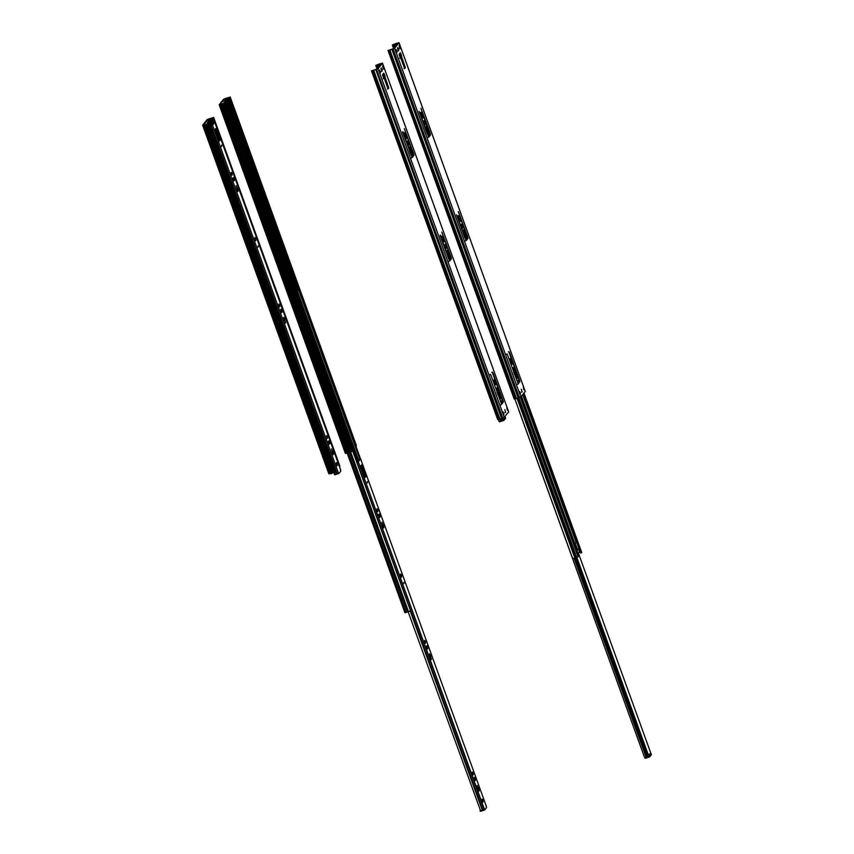 <?xml version="1.0" encoding="UTF-8"?>
<svg xmlns="http://www.w3.org/2000/svg" width="854" height="854" viewBox="0 0 854 854"><rect width="100%" height="100%" fill="white"/><g stroke="black" fill="none" stroke-linecap="round" stroke-linejoin="round"><path stroke-width="1.28" d="M202.686 125.196L328.843 473.81L329.9 473.639L203.69 124.994L202.633 125.164L207.074 119.656L213.66 117.446L207.138 119.592L202.633 125.154L204.373 124.769L330.573 473.415L329.9 473.639L203.69 124.994L204.811 124.663L331.021 473.308L331.822 473.084L205.611 124.438L204.811 124.663L330.573 473.415L204.373 124.769L330.647 473.404L204.437 124.748L205.611 124.438L331.822 473.084L332.686 472.774L206.476 124.129L206.988 123.926L333.199 472.572L206.914 123.958L332.686 472.774L206.476 124.129L205.611 124.438L207.96 123.616L334.17 472.262L333.199 472.572L206.988 123.926L207.96 123.616L334.17 472.262L335.334 471.718L209.123 123.072L207.96 123.616L209.347 122.805L206.753 123.894L208.654 123.029L207.949 122.175L208.109 123.691M206.316 124.065L204.501 124.609L206.316 124.065M209.134 118.898L211.568 125.623L209.497 118.759L208.451 119.112L210.874 125.794L208.451 119.112L209.134 118.898M211.226 123.531L209.497 118.759L211.643 123.339L209.935 118.599L211.418 118.151L213.329 122.795L212.198 123.2L213.116 122.88L211.749 118.055L211.045 118.236L212.774 123.008L211.045 118.236L209.497 118.759L211.226 123.531M213.447 122.741L211.749 118.055L213.436 117.756L339.636 466.412L213.671 117.457L212.742 117.98L214.354 122.442L212.956 117.713L211.749 118.055L213.447 122.741M204.501 124.609L203.348 124.887L208.451 119.112L207.757 119.432L209.016 122.912L207.757 119.432L203.348 124.887L204.501 124.609M202.633 125.164L328.843 473.81L331.405 473.212L335.558 471.451L209.347 122.805L335.334 471.718L209.347 122.805L208.76 123.307M208.045 123.467L208.002 122.143L208.654 123.029M219.243 104.775L345.39 453.389L346.446 453.218L220.236 104.572L219.19 104.743L223.62 99.235L230.217 97.025L223.695 99.171L219.179 104.732L220.919 104.348L347.13 452.994L346.446 453.218L220.236 104.572L221.357 104.241L347.567 452.887L348.368 452.663L222.157 104.017L221.357 104.241L347.13 452.994L220.919 104.348L347.194 452.983L220.994 104.327L222.157 104.017L348.368 452.663L349.233 452.353L223.022 103.708L223.534 103.505L349.745 452.15L223.46 103.537L349.233 452.353L223.022 103.708L222.157 104.017L224.506 103.195L350.716 451.841L349.745 452.15L223.534 103.505L224.506 103.195L350.716 451.841L351.88 451.296L225.68 102.651L224.506 103.195L225.894 102.384L223.31 103.473L225.2 102.608L224.506 101.754L224.655 103.27M222.873 103.644L221.047 104.188L222.873 103.644M225.68 98.477L295.367 290.979L226.043 98.349L225.008 98.69L294.683 291.171L225.008 98.69L225.68 98.477M295.751 290.894L226.481 98.178L296.199 290.755L226.481 98.178L227.965 97.73L297.651 290.243L228.306 97.634L227.602 97.815L297.299 290.36L227.602 97.815L226.769 98.061L226.043 98.349L295.751 290.894M230.217 97.036L229.288 97.559L298.921 289.912L229.512 97.271L228.306 97.634L297.993 290.136L228.306 97.634L229.982 97.335L356.193 445.991L230.217 97.025L356.428 445.681M221.047 104.188L219.894 104.466L225.008 98.69L224.346 98.989L225.563 102.491L224.346 98.989L219.894 104.466L221.047 104.188M219.19 104.743L345.39 453.389L347.952 452.791L352.104 451.029L225.894 102.384L351.88 451.296L225.894 102.384L225.307 102.886M224.581 103.014L224.549 101.722L225.2 102.608M330.583 473.415L331.363 473.639L330.69 473.714M334.256 472.678L336.295 471.846L334.256 472.678L334.8 474.173L334.256 472.678M333.028 472.636L331.363 473.639L333.028 472.636M220.727 155.577L221.645 155.15L221.111 155.257L221.645 155.15L336.295 471.846L221.645 155.15L221.143 155.396M294.79 291.257L295.078 292.057L294.577 291.342L295.986 290.947L357.153 459.922L295.986 290.947L294.79 291.257M296.498 290.648L299.327 289.88L298.654 290.157L359.78 459.014L298.654 290.157L296.551 290.755L357.73 459.74L296.551 290.755L295.986 290.947L299.327 289.88L360.495 458.854L299.327 289.88L296.498 290.648M347.14 452.994L404.924 612.713L405.607 612.606L347.77 452.833L405.607 612.606L404.945 612.681M408.5 611.645L350.663 451.862L408.5 611.645L407.956 611.806L410.539 610.813L408.5 611.645M350.119 452.033L407.956 611.806L350.119 452.033M349.574 452.214L407.401 611.966L407.956 611.806L405.607 612.606L406.13 612.414L348.304 452.684L406.13 612.414L407.401 611.966L349.574 452.214M358.36 459.559L297.171 290.531L358.36 459.559M294.972 294.545L295.9 294.118L295.356 294.224L295.9 294.118L410.539 610.813L295.9 294.118L295.388 294.363M294.854 292.1L294.577 291.342L294.854 292.1M323.879 371.415L322.833 368.458L323.879 371.415M294.587 292.153L295.463 292.047L357.015 462.195L295.441 292.089L294.843 292.837L295.441 292.089L294.587 292.153M352.254 449.812L344.183 427.523L352.254 449.834M221.634 145.105L221.752 146.29L221.634 145.105M231.968 173.383L232.16 175.07L231.455 174.002L231.263 172.305L231.968 173.383L231.317 173.586L231.968 173.383L232.139 175.081L231.188 172.956L231.359 172.327L231.968 173.383M233.014 178.112L233.526 180.6L234.466 180.237L233.889 180.931L233.185 179.863L233.537 177.504L234.466 180.237L233.59 180.514L232.939 177.984M255.656 238.682L255.869 240.561L255.1 239.376L254.887 237.497L255.656 238.682L254.951 238.906L255.656 238.682L255.773 240.55L254.791 238.213L254.983 237.508L255.656 238.682M258.111 245.867L258.239 247.041L258.111 245.867M279.621 305.017L279.813 306.714L279.109 305.647L278.916 303.949L279.621 305.017L278.98 305.23L279.621 305.017L279.792 306.725L278.842 304.6L279.012 303.96L279.621 305.017M280.678 309.756L281.179 312.244L282.119 311.881L281.542 312.575L280.838 311.507L281.19 309.137L282.119 311.881L281.244 312.158L280.592 309.628M327.285 436.65L327.477 438.348L326.506 436.223L326.676 435.593L327.285 436.65M328.342 441.379L328.843 443.866L329.793 443.504L329.206 444.208L328.502 443.13L328.854 440.771L329.793 443.504L328.907 443.792L328.256 441.262M337.138 463.775L337.341 465.622L336.369 462.612L337.138 463.775L336.433 464L337.138 463.775L337.245 465.601L336.284 463.316L336.476 462.622L337.138 463.775M210.714 126.018L221.282 155.225L210.532 126.061L211.29 125.869L210.714 126.018M335.964 472.016L336.54 473.607L337.116 473.458L211.29 125.869L337.116 473.458L338.365 472.87L212.55 125.282L211.29 125.869L212.55 125.282L338.365 472.87L334.384 474.194L336.54 473.607L335.964 472.016M210.927 123.681L211.621 125.602L210.927 123.681L212.272 123.339L212.646 124.364L212.272 123.339L210.927 123.681M211.664 125.57L213.959 122.73L211.664 125.57M333.882 472.796L334.384 474.194L333.882 472.796M215.4 128.997L215.923 130.096L216.799 129.808L215.913 128.41L215.176 130.395L219.008 140.803L220.086 140.216L219.297 141.07L218.453 139.672L215.165 129.274L215.891 128.42L216.799 129.808L219.777 138.038L220.086 140.216L218.987 140.771L218.902 138.327L219.777 138.038L216.799 129.808L215.923 130.096L218.902 138.327L219.894 138.391L220.14 140.099L219.211 140.494L215.379 128.965M234.466 179.372L233.932 180.899L233.388 180.354L232.886 178.422L233.548 177.493L234.466 179.372M281.574 309.511L282.183 311.657L281.489 312.575L280.55 310.066L281.574 309.511M213.713 122.795L212.272 123.339L213.713 122.795M340.458 470.298L340.778 471.184L340.458 470.298M334.416 474.194L334.619 474.803L334.885 474.141L335.099 474.717L338.899 473.5L338.365 472.87L338.899 473.5L340.778 471.184L338.899 473.5L334.619 474.792M214.834 122.453L340.661 470.042L214.834 122.453L212.55 125.282L214.834 122.453M213.329 122.795L214.856 122.41L213.329 122.795M332.654 453.527L331.427 448.948L333.167 452.898L332.505 453.111L333.167 452.898L333.359 454.595L332.654 453.527L331.437 448.948L333.338 453.442L333.338 454.595L332.654 453.527M329.249 444.176L328.235 442.084L328.865 440.771L329.825 442.884L329.249 444.176M283.816 318.595L284.457 318.393L285.695 322.972L283.955 319.012L283.763 317.325L284.457 318.393L283.816 318.595M237.337 190.25L236.11 185.681L237.85 189.631L237.188 189.844L237.85 189.631L238.042 191.328L237.337 190.25L236.12 185.67L238.01 190.164L238.02 191.328L237.337 190.25M283.955 319.012L283.677 317.442L284.361 318.136L285.674 322.972L283.955 319.012M367.38 481.581L367.519 482.766L367.38 481.581M377.714 509.859L377.906 511.557L377.009 508.792L377.714 509.859L377.073 510.073L377.714 509.859L377.81 511.546L376.934 509.443L377.105 508.803L377.714 509.859M378.77 514.599L379.272 517.086L380.222 516.713L379.635 517.417L378.93 516.35L379.283 513.98L380.222 516.713L379.336 517.001L378.685 514.471M401.412 575.169L401.615 577.048L400.633 573.973L401.412 575.169L400.697 575.393L401.412 575.169L401.423 576.952L400.515 574.454L401.412 575.169M403.857 582.343L403.985 583.528L403.857 582.343M425.367 641.503L425.559 643.201L424.662 640.436L425.367 641.503L424.726 641.706L425.367 641.503L425.463 643.19L424.587 641.087L424.758 640.447L425.367 641.503M426.424 646.243L426.925 648.73L427.875 648.357L427.288 649.061L426.584 647.983L426.936 645.624L427.875 648.357L426.989 648.645L426.338 646.115M473.031 773.137L473.223 774.824L472.529 773.756L472.337 772.059L473.031 773.137L472.39 773.34L473.031 773.137L473.212 774.834L472.251 772.71L472.422 772.08L473.031 773.137M474.087 777.866L474.589 780.353L475.539 779.99L474.952 780.684L474.258 779.617L474.6 777.257L475.539 779.99L474.664 780.268L474.002 777.738M482.884 800.251L483.086 802.098L482.329 800.935L482.126 799.088L482.884 800.251L482.179 800.476L482.884 800.251L483.076 802.109L482.03 799.803L482.222 799.109L482.884 800.251M486.385 806.454L360.601 458.886L358.178 459.612L360.601 458.886L357.047 462.356L482.862 809.944L482.286 810.094L410.208 610.984L482.286 810.094L482.862 809.944L356.823 462.42M356.673 460.167L357.367 462.078L356.673 460.167L358.178 459.612L356.673 460.167L358.018 459.815L358.392 460.85L358.018 459.815L356.673 460.167M357.42 462.046L359.715 459.206L357.42 462.046M408.127 611.763L480.546 810.659L408.127 611.763M380.211 515.859L379.678 517.385L379.144 516.841L378.642 514.898L379.293 513.98L380.211 515.859M427.32 645.998L427.929 648.133L427.235 649.061L426.295 646.542L427.32 645.998M359.523 459.452L358.018 459.815L359.523 459.452M482.286 810.094L480.546 810.659L482.286 810.094M486.204 806.784L486.524 807.67L486.204 806.784M480.161 810.67L480.364 811.279L480.631 810.617L480.845 811.204L484.645 809.976L358.296 461.768L356.726 462.441M361.146 465.483L361.669 466.572L362.544 466.295L361.658 464.896L360.922 466.882L364.477 476.799L360.922 465.761L361.637 464.896L362.544 466.295L365.64 474.877L365.886 476.585L365.042 477.557L365.832 476.692L364.957 476.98L364.647 474.803L365.523 474.525L362.544 466.295L361.669 466.572L364.647 474.803L365.523 474.525L365.832 476.692L364.733 477.258L364.765 475.155L361.125 465.451M360.601 458.886L486.417 806.528L360.591 458.94L358.296 461.768L484.122 809.357L482.862 809.944L484.325 809.101L484.645 809.976L486.524 807.67L484.645 809.976L480.375 811.257M478.411 790.003L477.172 785.434L478.913 789.384L478.251 789.598L478.913 789.384L479.105 791.082L478.411 790.003L477.183 785.424L479.083 789.918L479.094 791.082L478.411 790.003M474.995 780.652L473.981 778.57L474.621 777.247L475.571 779.371L474.995 780.652M429.562 655.082L430.202 654.869L431.441 659.448L429.701 655.498L429.509 653.801L430.202 654.869L429.562 655.082M383.083 526.737L381.855 522.157L383.595 526.107L382.934 526.32L383.595 526.107L383.788 527.804L383.083 526.737L381.866 522.157L383.766 526.651L383.766 527.815L383.083 526.737M429.701 655.498L429.423 653.918L430.106 654.612L431.419 659.448L429.701 655.498M407.401 141.828L407.838 142.799L408.532 142.575L408.788 144.945L407.55 141.091L408.532 142.575L407.838 142.799L407.433 141.881M505.632 412.354L504.789 409.61L505.632 412.354M502.227 401.818L501.586 402.02L502.227 401.818L502.419 403.515L502.024 401.316L501.544 400.739L501.447 401.391L502.323 403.494L502.227 401.818M499.302 395.712L499.739 396.683L500.433 396.459L500.7 398.818L499.462 394.975L500.433 396.459L499.739 396.683L499.334 395.765M497.562 388.944L496.921 389.146L497.562 388.944L497.754 390.641L497.359 388.453L496.879 387.865L496.782 388.527L497.668 390.63L497.562 388.944M444.838 245.269L445.276 246.24L445.969 246.016L446.236 248.375L445.265 246.881L444.998 244.522L445.969 246.016L445.276 246.24L444.87 245.311M380.969 68.907L381.898 69.249L382.112 71.202L381.087 68.021L381.898 69.249L381.055 69.099M382.677 67.028L382.72 65.918L383.478 67.082L382.976 67.893M379.368 71.106L380.169 71.17L380.382 73.017L379.614 71.853L379.411 70.007L380.169 71.17L379.443 71.298M379.4 64.05L379.987 65.673L379.4 64.05L380.297 63.804L380.671 64.819L380.638 63.708L379.934 63.89L380.393 65.16L379.934 63.89L378.813 64.253L379.528 66.228L378.813 64.253L379.4 64.05M383.008 74.042L384.311 77.639L383.008 74.042M383.916 78.322L382.56 74.597L383.916 78.322M379.528 63.89L376.006 65.246L379.528 63.89M378.151 67.925L377.052 64.861L378.023 64.552L378.909 66.996L378.375 64.424L377.052 64.861L378.151 67.925M379.187 66.655L378.813 64.253L379.187 66.655M380.927 64.509L380.638 63.708L381.791 63.442L377.372 68.886L375.643 69.558L377.34 68.918L381.791 63.442L380.638 63.708L380.927 64.509M373.379 70.274L371.469 70.871L497.679 419.527L498.49 419.389L372.28 70.743L373.326 70.412L499.537 419.058L373.251 70.434L499.462 419.079L498.49 419.389L372.28 70.743L371.469 70.871L373.379 70.274M497.69 419.474L371.469 70.871L375.365 69.782L373.7 70.316L499.9 418.972L373.326 70.412L499.9 418.972L501.565 418.428L375.792 69.612L501.565 418.428L375.792 69.612L502.077 418.236L375.792 69.612L376.55 69.366L502.76 418.012L502.077 418.236L375.877 69.59L376.55 69.366L502.76 418.012L504.276 417.307L378.066 68.662L376.55 69.366L378.066 68.662L382.507 63.164L380.329 63.655L382.496 63.153L508.685 411.863L382.496 63.153M377.073 69.057L375.792 65.523L376.486 65.299L377.66 68.544L376.486 65.299L377.052 64.861L377.874 68.267L376.742 64.989L375.792 65.523L377.073 69.057M375.643 69.558L373.721 70.177L375.643 69.558M383.756 68.864L383.168 67.188M383.297 73.583L387.929 88.592L388.666 87.631L385.111 77.821L384.428 78.045L387.94 87.738L388.623 87.514L385.015 77.095L384.428 78.045L385.133 76.945L384.321 77.319L385.133 76.945L384.449 77.17L384.343 76.444L385.165 76.775L384.076 73.572L383.382 73.796L384.343 76.444L385.037 76.219L384.076 73.572L383.329 73.647M412.663 153.154L413.283 155.556L411.841 157.371L413.251 155.631L413.048 154.19L413.731 153.966L413.934 155.417L413.251 155.631L413.88 154.435L404.369 128.644L413.731 153.966L413.048 154.19L412.663 153.154M448.937 258.004L447.912 257.203L448.948 258.004L450.037 255.634L441.806 232.074L449.887 255.165L450.09 256.606L448.905 258.004M450.111 256.584L450.731 258.997L449.289 260.801L450.688 259.072L450.485 257.62L451.179 257.396L451.382 258.847L450.688 259.072L451.318 257.865L441.817 232.074L451.179 257.396L450.485 257.62L450.111 256.584M498.885 391.313L502.899 401.593L498.885 391.313M498.864 393.288L497.668 394.761M382.966 67.861L383.478 67.082L383.692 68.928L383.136 66.324L382.624 66.046L382.741 67.178M410.721 151.051L411.372 150.838L411.564 152.535L410.87 151.468L411.479 152.524L411.543 151.382L409.642 146.888L411.372 150.838L410.721 151.051M409.824 148.585L410.87 151.468L409.824 148.585M448.158 254.492L448.82 254.278L449.012 255.976L448.307 254.898L448.916 255.954L448.98 254.812L447.09 250.318L448.82 254.278L448.158 254.492M447.272 252.026L448.307 254.898L447.272 252.026M443.685 240.113L443.034 240.326L443.685 240.113L443.877 241.81L443.183 240.743L441.945 236.163L443.685 240.113L441.86 236.28L443.279 240.999L443.963 241.693L443.685 240.113M494.338 380.041L493.697 380.243L494.242 379.784L495.576 384.62L494.338 380.041M493.836 380.671L494.882 383.542L493.836 380.671M494.733 383.136L495.384 382.923L494.733 383.136M501.351 403.504L490.623 374.383L501.351 403.504M498.896 393.299L497.711 394.687L499.505 393.096L498.362 394.537L498.608 395.914L498.394 394.463L497.69 394.708M499.558 393.075L498.853 393.299M503.23 401.188L492.939 372.771L503.23 401.188M492.609 373.177L498.661 389.894L492.609 373.177M498.661 389.894L498.864 391.335L497.765 392.701L498.896 391.26L498.661 389.894M497.711 392.733L497.113 391.794L497.647 392.712L497.049 392.947L497.647 392.712M503.967 414.286L503.113 411.938L503.967 414.286M502.75 412.386L503.604 414.745L502.75 412.386M497.679 419.517L504.084 417.457L508.706 411.809M506.806 407.379L507.297 410.187L506.806 407.379M440.056 235.49L449.578 261.057L440.056 235.49M449.535 261.057L451.382 258.847L449.503 261.036M448.339 257.065L440.386 235.085L448.339 257.065M402.608 132.06L412.119 157.627L402.608 132.06M412.087 157.616L413.934 155.417L412.119 157.627M411.5 154.574L412.685 153.101L412.525 151.969L404.369 128.644L412.653 153.176L411.511 154.563L410.475 153.773L402.949 131.655L411.5 154.574L410.817 154.787L411.457 154.563M404.7 134.43L404.508 132.733L405.202 133.8L404.561 134.003L405.202 133.8L406.44 138.38L404.7 134.43L406.483 138.348L405.106 133.544L404.422 132.85L404.7 134.43M388.154 88.901L388.73 88.24L388.143 88.901M383.756 73.124L382.635 75.344L383.756 73.124M382.635 75.344L383.905 78.461L382.635 75.344M383.211 78.675L384.364 78.749L387.876 88.442L384.279 78.525L383.371 78.504M508.685 411.863L504.276 417.307L378.066 68.662L382.475 63.217L508.685 411.863M408.532 142.575L407.678 141.113L407.443 141.999L408.778 144.945L408.532 142.575M500.433 396.459L499.707 395.092L499.312 395.573L500.679 398.829L500.433 396.459M445.969 246.016L445.126 244.543L444.881 245.429L446.215 248.375L445.969 246.016M381.898 69.249L380.969 68.523L382.101 71.213L381.898 69.249M380.169 71.17L379.507 70.017L379.325 70.711L380.361 73.017L380.169 71.17M423.947 121.407L424.385 122.378L425.078 122.154L425.345 124.524L424.107 120.67L425.078 122.154L424.385 122.378L423.979 121.46M522.189 391.933L521.324 389.189L522.189 391.933M518.773 381.396L518.132 381.599L518.773 381.396L518.965 383.094L518.57 380.905L518.09 380.318L517.994 380.969L518.88 383.072L518.773 381.396M515.859 375.29L516.296 376.262L516.98 376.038L517.246 378.397L516.008 374.554L516.98 376.038L516.296 376.262L515.88 375.344M514.119 368.522L513.478 368.725L514.119 368.522L514.311 370.22L513.905 368.031L513.435 367.444L513.339 368.106L514.215 370.209L514.119 368.522M461.395 224.848L461.833 225.819L462.516 225.595L462.783 227.954L461.811 226.459L461.544 224.1L462.516 225.595L461.833 225.819L461.416 224.89M397.516 48.486L398.444 48.827L398.669 50.781L397.857 49.553L397.644 47.6L398.444 48.827L397.612 48.678M399.234 46.607L400.035 46.66L400.238 48.507L399.266 45.497L400.035 46.66L399.309 46.789M395.925 50.685L396.726 50.749L396.929 52.596L395.957 49.585L396.726 50.749L396 50.877M395.946 43.629L396.534 45.251L395.946 43.629L396.854 43.383L397.217 44.397L397.185 43.287L396.48 43.469L396.939 44.739L396.48 43.469L395.37 43.832L396.085 45.806L395.37 43.832L395.946 43.629M399.565 53.621L400.868 57.218L399.565 53.621M428.516 133.598L429.316 135.807L428.516 133.598M428.868 136.373L428.057 134.142L428.868 136.373M400.462 57.901L399.106 54.176L400.462 57.901M396.075 43.469L392.562 44.824L396.075 43.469M394.708 47.504L393.598 44.44L394.569 44.13L395.455 46.575L394.932 44.002L393.598 44.44L394.708 47.504M428.516 136.789L427.619 134.291L428.516 136.789M395.733 46.233L395.37 43.832L395.733 46.233M397.473 44.088L397.185 43.287L398.338 43.02L393.929 48.464L392.189 49.137L393.929 48.464L398.338 43.02L397.185 43.287L397.473 44.088M428.046 134.153L429.146 131.783L420.915 108.223L429.797 135.21L428.398 136.95L429.797 135.21L429.594 133.768L429.199 132.754L428.057 134.142L427.021 133.352L419.079 111.372L428.046 134.153L427.374 134.366L428.014 134.142M389.936 49.852L388.015 50.45L389.936 49.852M388.036 50.471L388.837 50.322L388.026 50.45L514.225 399.106L515.037 398.967L388.837 50.322L389.808 50.012L516.008 398.658L515.037 398.967L388.837 50.322L389.872 49.991L516.008 398.658L389.808 50.012L516.083 398.637L389.872 49.991L516.457 398.551L518.122 398.007L392.349 49.19L518.634 397.815L392.349 49.19L518.122 398.007L391.911 49.361L390.246 49.895L393.096 48.945L519.307 397.59L518.634 397.815L392.424 49.169L393.096 48.945L519.307 397.59L520.823 396.886L394.612 48.24L393.096 48.945L394.612 48.24L399.031 42.796L396.875 43.234L399.053 42.732L525.242 391.442L399.053 42.732M393.619 48.635L392.338 45.102L393.032 44.878L394.206 48.123L393.032 44.878L393.598 44.44L394.42 47.845L393.246 44.6L392.338 45.102L393.619 48.635M429.722 135.306L428.921 133.096L429.722 135.306M392.189 49.137L390.267 49.756L392.189 49.137M400.302 48.443L399.181 45.625L400.291 48.475M399.843 53.161L404.486 68.171L405.18 67.092L404.593 68.042L405.18 67.092L401.668 57.399L400.974 57.624L404.486 67.317L405.18 67.092L401.561 56.674L400.974 57.624L401.69 56.524L400.878 56.898L401.69 56.524L400.996 56.748L400.889 56.022L401.583 55.798L401.69 56.524L401.626 55.916L400.622 53.151L399.939 53.375L400.889 56.022L401.583 55.798L400.622 53.151L399.875 53.226M429.22 132.733L429.594 133.768L430.288 133.544L430.491 134.996L429.797 135.21L430.523 134.921L430.288 133.544L420.926 108.223L430.288 133.544L429.594 133.768L429.22 132.733M465.494 237.583L466.647 236.184L467.245 238.65L467.042 237.198L467.725 236.974L458.352 211.653L466.647 236.184L467.042 237.198L467.725 236.974L458.417 211.664L466.647 236.184L464.811 237.796L465.451 237.583L464.469 236.782L456.516 214.802L465.419 237.561M467.245 238.65L465.836 240.38L467.245 238.65M515.432 370.892L519.445 381.172L515.432 370.892M515.453 372.878L514.225 374.34M399.341 46.885L399.523 47.472L399.341 46.885M427.267 130.63L427.929 130.416L428.121 132.114L427.416 131.046L428.025 132.103L428.089 130.961L426.199 126.467L427.929 130.416L427.267 130.63M426.37 128.164L427.416 131.046L426.37 128.164M464.704 234.071L465.366 233.857L465.558 235.555L464.864 234.476L465.473 235.533L465.537 234.391L463.637 229.897L465.366 233.857L464.704 234.071M463.818 231.605L464.864 234.476L463.818 231.605M460.242 219.691L459.58 219.905L460.242 219.691L460.434 221.389L459.73 220.321L458.502 215.742L460.242 219.691L458.417 215.859L459.836 220.578L460.519 221.271L460.242 219.691M510.895 359.619L510.254 359.822L510.895 359.619L510.212 358.541L510.222 359.705L510.19 358.552L510.895 359.619L512.122 364.199L510.895 359.619M510.382 360.249L511.429 363.121L510.382 360.249M511.279 362.715L511.941 362.502L511.279 362.715M517.898 383.083L507.169 353.962L517.898 383.083M516.104 372.654L514.257 374.265L516.051 372.675L514.909 374.116L515.154 375.493L514.951 374.041L514.236 374.287M519.776 380.767L509.496 352.35L519.776 380.767M509.165 352.755L515.208 369.472L509.165 352.755M515.208 369.472L515.41 370.914L514.311 372.28L515.453 370.839L515.208 369.472M514.257 372.312L513.66 371.373L514.193 372.291L513.596 372.525L514.193 372.291M520.524 393.865L519.67 391.516L520.524 393.865M519.296 391.965L520.15 394.324L519.296 391.965M514.247 399.053L520.641 397.035L525.263 391.388M523.363 386.958L523.844 389.766L523.363 386.958M456.602 215.08L466.124 240.636L456.602 215.08M466.081 240.636L467.971 238.351L467.725 236.974L467.928 238.426L466.049 240.614M419.165 111.639L428.676 137.206L419.165 111.639M428.633 137.195L430.491 134.996L428.633 137.195M421.246 114.009L421.054 112.312L421.759 113.379L421.107 113.582L421.759 113.379L422.986 117.959L421.246 114.009L423.029 117.927L421.652 113.123L420.969 112.429L421.246 114.009M404.711 68.48L405.276 67.818L404.689 68.48M400.302 52.702L399.192 54.923L400.302 52.702M399.192 54.923L400.451 58.04L399.192 54.923M399.757 58.253L400.921 58.328L404.422 68.021L400.825 58.104L399.918 58.083M525.242 391.442L520.823 396.886L394.612 48.24L399.031 42.796L525.242 391.442M425.078 122.154L424.235 120.692L423.99 121.578L425.324 124.524L425.078 122.154M516.98 376.038L516.136 374.575L515.869 375.152L517.225 378.407L516.98 376.038M462.516 225.595L461.8 224.218L461.406 224.709L462.761 227.954L462.516 225.595M398.444 48.827L397.74 47.61L397.548 48.347L398.647 50.792L398.444 48.827M396.726 50.749L396.064 49.596L395.872 50.29L396.918 52.596L396.726 50.749M501.65 418.77L498.352 419.431L501.65 418.77M507.062 413.806L506.465 414.158M412.268 153.645L413.069 155.855L412.268 153.645M449.716 257.075L450.517 259.285L449.716 257.075M498.49 391.805L499.003 393.246L498.49 391.805M407.689 143.056L407.966 143.824L407.689 143.056M411.756 154.286L412.557 156.495L411.756 154.286M445.137 246.496L445.404 247.254L445.137 246.496M449.193 257.716L449.994 259.926L449.193 257.716M497.967 392.445L498.448 393.769L497.967 392.445M499.59 396.939L499.868 397.708L499.59 396.939M576.215 549.859L576.439 550.947L576.215 549.859M575.895 557.737L517.705 398.167L575.511 557.865L572.682 558.633L514.898 399.01L572.682 558.633L574.902 558.089L575.895 557.737L518.079 398.028L575.895 557.737L578.126 556.957L575.895 557.737M523.961 393.011L581.723 552.495L580.229 551.972L580.56 552.89L581.713 552.538L523.961 393.011L581.723 552.495M576.631 549.944L574.753 544.841L576.717 550.072L579.567 547.948L580.368 551.855L578.19 552.848L579.738 552.207L578.66 549.207L579.738 552.207L580.368 551.855L579.279 548.855L577.112 549.848L578.009 552.954L576.792 550.104L579.642 548.417L578.937 548.642L576.749 542.322L578.873 548.172L579.642 548.417L576.439 550.029M578.564 553.573L578.649 552.655L578.564 553.573M577.517 549.549L575.158 543.027L577.517 549.549M577.229 541.778L574.411 543.454L521.303 396.299L574.518 543.315L577.443 542.077L579.567 547.948L577.389 541.927L576.546 541.991M580.229 551.972L580.752 551.428L581.393 552.89L580.699 553.114L580.176 551.823M521.164 396.469L574.827 544.713L521.143 396.491L574.817 544.767L576.706 551.695L577.219 551.406L578.307 554.406L577.24 551.353L576.653 551.545L574.785 544.692M578.361 556.242L578.03 555.335L578.361 556.242M517.076 398.37L574.902 558.089L517.076 398.37M577.24 551.353L578.03 555.335L578.275 554.331M465.91 237.028L466.711 236.291L467.063 238.864L466.006 236.974M515.037 371.383L515.56 372.824L515.037 371.383M523.203 393.95L576.877 542.215L523.203 393.95M465.75 237.295L466.551 239.504L465.75 237.295M514.514 372.024L514.994 373.347L514.514 372.024M516.147 376.518L516.424 377.287L516.147 376.518M522.691 394.591L576.247 542.568L522.691 394.591M521.452 396.107L574.71 543.208L521.452 396.107M520.299 397.206L578.126 556.957L520.299 397.206M518.858 397.74L576.696 557.523L518.858 397.74M578.009 552.954L577.112 549.848L578.009 552.954M502.333 418.588L502.835 419.987L502.333 418.588M501.341 420.542L500.444 420.873L499.9 419.378L500.444 420.873L498.917 421.268L501.341 420.542L500.807 419.068L501.341 420.542L502.835 419.987L501.341 420.542M501.608 418.78L502.163 420.328L501.608 418.78M504.981 416.442L505.205 417.062L504.981 416.442M504.81 417.414L504.17 417.627L504.81 417.414M502.771 419.784L505.29 417.36L502.771 419.784M505.301 417.339L505.621 418.225L503.871 420.36L499.462 421.833L499.248 421.257L499.462 421.833L503.262 420.616L502.942 419.73L503.262 420.616L503.956 420.285L503.636 419.41L503.956 420.285L505.611 418.246L505.29 417.36L505.589 418.204M498.288 419.453L498.928 421.214M576.578 557.555L648.592 756.473L576.578 557.555M647.086 757.018L646.19 757.359L574.144 558.345L646.19 757.359L644.663 757.744L647.086 757.018L575.052 558.036L647.086 757.018L648.592 756.473L647.086 757.018M647.919 754.541L650.951 753.548L578.286 552.805L650.951 753.548L648.154 754.456L576.856 557.491L648.058 754.488L576.76 557.513L647.876 754.562M575.852 557.747L647.908 756.804L575.852 557.747M574.795 543.176L577.165 549.698L574.795 543.176M650.567 753.901L647.962 754.733L650.567 753.901M648.517 756.27L651.047 753.826L648.517 756.27M645.208 758.32L649.008 757.092L648.688 756.217L649.008 757.092L649.702 756.772L649.382 755.886L649.702 756.772L651.356 754.733L651.036 753.847L651.356 754.733L649.67 756.804L645.208 758.32L644.994 757.744L645.208 758.32M518.88 410.176L644.674 757.69M339.871 466.092L213.66 117.446M208.002 122.143L207.308 122.357M224.549 101.722L223.865 101.936M347.108 453.004L404.924 612.713M357.047 462.185L295.463 292.047M221.762 146.28L220.887 146.568M232.16 175.07L231.274 175.358M255.869 240.561L254.994 240.849M258.239 247.041L257.364 247.329M279.813 306.714L278.938 307.002M327.477 438.348L326.602 438.625M337.341 465.622L336.465 465.9M334.298 473.917L334.619 474.803M340.682 469.999L214.856 122.41M333.359 454.595L332.484 454.872M329.206 444.208L328.331 444.486M285.695 322.972L284.82 323.25M281.542 312.575L280.667 312.852M238.042 191.328L237.156 191.606M233.889 180.931L233.003 181.219M219.371 141.07L218.485 141.348M367.519 482.766L366.633 483.044M377.906 511.557L377.03 511.845M401.615 577.048L400.739 577.325M403.985 583.528L403.109 583.805M425.559 643.201L424.684 643.478M473.223 774.824L472.347 775.112M483.086 802.098L482.211 802.386M480.044 810.403L480.364 811.279M479.105 791.082L478.229 791.359M474.952 780.684L474.077 780.972M431.441 659.448L430.565 659.736M427.288 649.061L426.413 649.339M383.788 527.804L382.912 528.092M379.635 517.417L378.76 517.695M365.117 477.557L364.242 477.834M504.906 412.61L505.589 412.386M379.688 73.23L380.382 73.017M382.998 69.153L383.692 68.928M381.428 71.426L382.112 71.202M410.881 152.759L411.564 152.535M448.318 256.189L449.012 255.976M445.542 248.599L446.236 248.375M441.945 236.163L441.262 236.387M443.877 241.81L443.194 242.034M494.882 384.844L495.576 384.62M497.071 390.865L497.754 390.641M501.479 404.604L500.786 404.828M503.348 402.287L502.664 402.512M492.48 372.077L491.797 372.301M490.612 374.394L489.918 374.607M500.006 399.042L500.7 398.818M501.725 403.728L502.419 403.515M448.884 261.271L449.578 261.057M411.447 157.841L412.14 157.616M408.105 145.159L408.788 144.945M404.508 132.733L403.814 132.946M406.44 138.38L405.746 138.594M387.492 89.126L388.175 88.901M521.452 392.189L522.146 391.965M399.715 46.767L400.312 48.422M514.225 399.106L388.026 50.45M396.235 52.809L396.929 52.596M399.544 48.731L400.238 48.507M397.975 51.005L398.669 50.781M427.427 132.338L428.121 132.114M464.864 235.768L465.558 235.555M462.099 228.178L462.783 227.954M458.502 215.742L457.808 215.966M460.434 221.389L459.74 221.613M511.439 364.423L512.122 364.199M513.617 370.444L514.311 370.22M518.026 384.183L517.332 384.407M519.905 381.866L519.211 382.09M509.037 351.656L508.343 351.88M507.159 353.972L506.475 354.186M516.553 378.621L517.246 378.397M518.282 383.307L518.965 383.094M465.441 240.849L466.124 240.636M427.993 137.419L428.687 137.195M424.651 124.737L425.345 124.524M421.054 112.312L420.371 112.525M422.986 117.959L422.303 118.172M404.038 68.704L404.732 68.48M580.72 551.428L580.026 551.652M576.792 550.104L576.098 550.328L576.792 550.104M651.047 753.826L651.367 754.701M644.663 757.744L518.837 410.155"/></g></svg>
